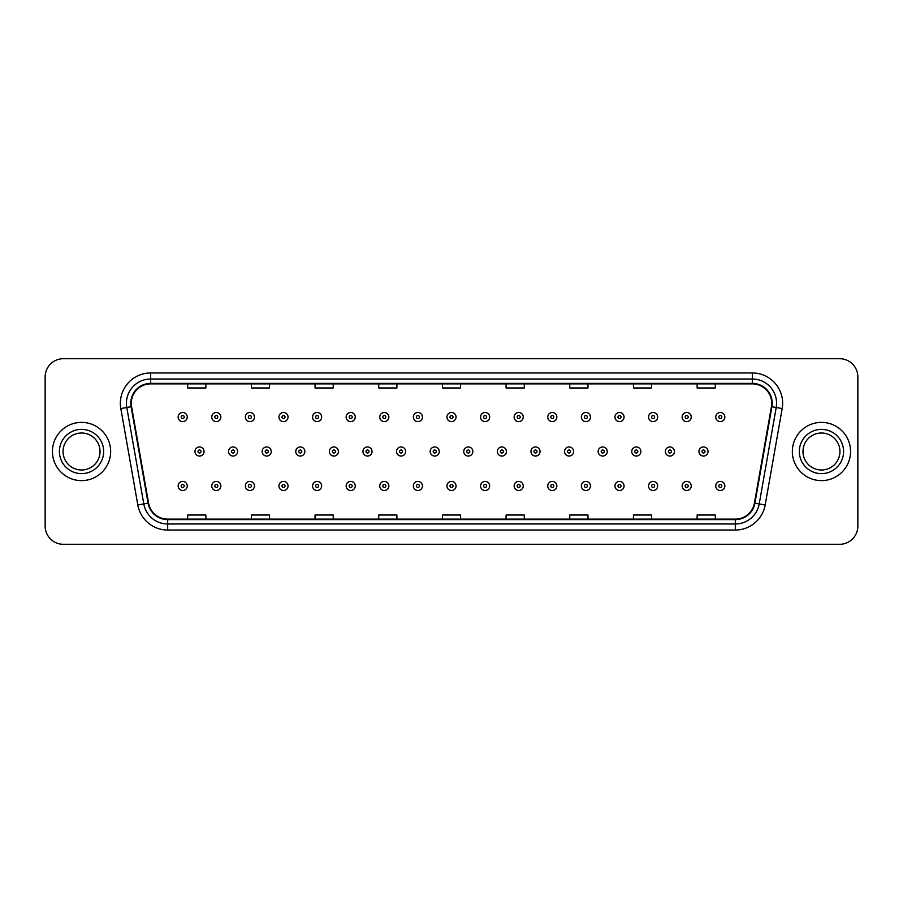 <?xml version="1.0" encoding="UTF-8"?>
<svg xmlns="http://www.w3.org/2000/svg" width="903" height="903" viewBox="0 0 903 903"><rect width="100%" height="100%" fill="white"/><g stroke="black" fill="none" stroke-linecap="round" stroke-linejoin="round"><path stroke-width="1.35" d="M52.43 451.5A29.11 29.11 0 0 0 81.541 480.61A29.11 29.11 0 0 0 110.651 451.5A29.11 29.11 0 0 0 81.541 422.39A29.11 29.11 0 0 0 52.43 451.5A29.11 29.11 0 0 0 81.541 480.61A29.11 29.11 0 0 0 110.651 451.5A29.11 29.11 0 0 0 81.541 422.39A29.11 29.11 0 0 0 52.43 451.5M792.349 451.5A29.11 29.11 0 0 0 821.459 480.61A29.11 29.11 0 0 0 850.57 451.5A29.11 29.11 0 0 0 821.459 422.39A29.11 29.11 0 0 0 792.349 451.5A29.11 29.11 0 0 0 821.459 480.61A29.11 29.11 0 0 0 850.57 451.5A29.11 29.11 0 0 0 821.459 422.39A29.11 29.11 0 0 0 792.349 451.5M131.274 403.28A19.403 19.403 0 0 1 150.677 383.877L752.323 383.877A19.403 19.403 0 0 1 771.433 406.655L754.434 503.084A19.403 19.403 0 0 1 735.313 519.123L167.687 519.123A19.403 19.403 0 0 1 148.566 503.084L131.567 406.655A19.403 19.403 0 0 1 131.274 403.28M130.788 403.28A19.889 19.889 0 0 0 131.093 406.734L148.092 503.174A19.889 19.889 0 0 0 167.687 519.609L735.313 519.609A19.889 19.889 0 0 0 754.908 503.174L771.907 406.734A19.889 19.889 0 0 0 752.323 383.391L150.677 383.391A19.889 19.889 0 0 0 130.788 403.28M120.821 408.551A30.33 30.33 0 0 1 150.677 372.962L752.323 372.962A30.33 30.33 0 0 1 782.179 408.551L765.18 504.98A30.33 30.33 0 0 1 735.313 530.038L167.687 530.038A30.33 30.33 0 0 1 137.82 504.98L120.821 408.551L126.792 407.501A24.257 24.257 0 0 1 150.677 379.023L752.323 379.023A24.257 24.257 0 0 1 776.208 407.501L759.209 503.93A24.257 24.257 0 0 1 735.313 523.977L167.687 523.977A24.257 24.257 0 0 1 143.791 503.93L126.792 407.501A24.257 24.257 0 0 1 126.42 403.28M857.85 376.901A18.195 18.195 0 0 0 839.655 358.705L63.345 358.705A18.195 18.195 0 0 0 45.15 376.901L45.15 526.099A18.195 18.195 0 0 0 63.345 544.295L839.655 544.295A18.195 18.195 0 0 0 857.85 526.099L857.85 376.901L857.85 526.099M442.402 383.877L442.402 387.985L460.598 387.985L460.598 383.877M378.718 383.877L378.718 387.985L396.914 387.985L396.914 383.877M315.034 383.877L315.034 387.985L333.23 387.985L333.23 383.877M251.361 383.877L251.361 387.985L269.557 387.985L269.557 383.877M187.677 383.877L187.677 387.985L205.873 387.985L205.873 383.877M506.086 383.877L506.086 387.985L524.282 387.985L524.282 383.877M569.77 383.877L569.77 387.985L587.966 387.985L587.966 383.877M633.443 383.877L633.443 387.985L651.639 387.985L651.639 383.877M697.127 383.877L697.127 387.985L715.323 387.985L715.323 383.877M460.598 519.123L460.598 515.015L442.402 515.015L442.402 519.123M396.914 519.123L396.914 515.015L378.718 515.015L378.718 519.123M333.23 519.123L333.23 515.015L315.034 515.015L315.034 519.123M269.557 519.123L269.557 515.015L251.361 515.015L251.361 519.123M205.873 519.123L205.873 515.015L187.677 515.015L187.677 519.123M524.282 519.123L524.282 515.015L506.086 515.015L506.086 519.123M587.966 519.123L587.966 515.015L569.77 515.015L569.77 519.123M651.639 519.123L651.639 515.015L633.443 515.015L633.443 519.123M715.323 519.123L715.323 515.015L697.127 515.015L697.127 519.123M45.15 376.901L45.15 526.099M839.655 358.705L63.345 358.705M63.345 544.295L839.655 544.295M187.248 417.051A4.549 4.549 0 0 1 182.699 421.599A4.549 4.549 0 0 1 178.151 417.051A4.549 4.549 0 0 1 182.699 412.502A4.549 4.549 0 0 1 187.248 417.051A4.549 4.549 0 0 0 182.699 412.502A4.549 4.549 0 0 0 178.151 417.051M194.958 451.5A4.549 4.549 0 0 1 199.507 446.951A4.549 4.549 0 0 1 204.055 451.5A4.549 4.549 0 0 1 199.507 456.049A4.549 4.549 0 0 1 194.958 451.5A4.549 4.549 0 0 0 199.507 456.049A4.549 4.549 0 0 0 204.055 451.5M178.151 485.949A4.549 4.549 0 0 1 182.699 481.401A4.549 4.549 0 0 1 187.248 485.949A4.549 4.549 0 0 1 182.699 490.498A4.549 4.549 0 0 1 178.151 485.949A4.549 4.549 0 0 0 182.699 490.498A4.549 4.549 0 0 0 187.248 485.949M100.03 451.5A18.489 18.489 0 0 0 81.541 433.011A18.489 18.489 0 0 0 63.052 451.5A18.489 18.489 0 0 0 81.541 469.989A18.489 18.489 0 0 0 100.03 451.5A18.489 18.489 0 0 1 81.541 469.989A18.489 18.489 0 0 1 63.052 451.5M220.851 417.051A4.549 4.549 0 0 1 216.302 421.599A4.549 4.549 0 0 1 211.753 417.051A4.549 4.549 0 0 1 216.302 412.502A4.549 4.549 0 0 1 220.851 417.051A4.549 4.549 0 0 0 216.302 412.502A4.549 4.549 0 0 0 211.753 417.051M254.454 417.051A4.549 4.549 0 0 1 249.905 421.599A4.549 4.549 0 0 1 245.356 417.051A4.549 4.549 0 0 1 249.905 412.502A4.549 4.549 0 0 1 254.454 417.051A4.549 4.549 0 0 0 249.905 412.502A4.549 4.549 0 0 0 245.356 417.051M288.046 417.051A4.549 4.549 0 0 1 283.497 421.599A4.549 4.549 0 0 1 278.948 417.051A4.549 4.549 0 0 1 283.497 412.502A4.549 4.549 0 0 1 288.046 417.051A4.549 4.549 0 0 0 283.497 412.502A4.549 4.549 0 0 0 278.948 417.051M321.649 417.051A4.549 4.549 0 0 1 317.1 421.599A4.549 4.549 0 0 1 312.551 417.051A4.549 4.549 0 0 1 317.1 412.502A4.549 4.549 0 0 1 321.649 417.051A4.549 4.549 0 0 0 317.1 412.502A4.549 4.549 0 0 0 312.551 417.051M228.549 451.5A4.549 4.549 0 0 1 233.098 446.951A4.549 4.549 0 0 1 237.647 451.5A4.549 4.549 0 0 1 233.098 456.049A4.549 4.549 0 0 1 228.549 451.5A4.549 4.549 0 0 0 233.098 456.049A4.549 4.549 0 0 0 237.647 451.5M262.152 451.5A4.549 4.549 0 0 1 266.701 446.951A4.549 4.549 0 0 1 271.25 451.5A4.549 4.549 0 0 1 266.701 456.049A4.549 4.549 0 0 1 262.152 451.5A4.549 4.549 0 0 0 266.701 456.049A4.549 4.549 0 0 0 271.25 451.5M295.755 451.5A4.549 4.549 0 0 1 300.304 446.951A4.549 4.549 0 0 1 304.853 451.5A4.549 4.549 0 0 1 300.304 456.049A4.549 4.549 0 0 1 295.755 451.5A4.549 4.549 0 0 0 300.304 456.049A4.549 4.549 0 0 0 304.853 451.5M839.948 451.5A18.489 18.489 0 0 0 821.459 433.011A18.489 18.489 0 0 0 802.97 451.5A18.489 18.489 0 0 0 821.459 469.989A18.489 18.489 0 0 0 839.948 451.5A18.489 18.489 0 0 1 821.459 469.989A18.489 18.489 0 0 1 802.97 451.5M355.251 417.051A4.549 4.549 0 0 1 350.703 421.599A4.549 4.549 0 0 1 346.154 417.051A4.549 4.549 0 0 1 350.703 412.502A4.549 4.549 0 0 1 355.251 417.051A4.549 4.549 0 0 0 350.703 412.502A4.549 4.549 0 0 0 346.154 417.051M388.854 417.051A4.549 4.549 0 0 1 384.306 421.599A4.549 4.549 0 0 1 379.757 417.051A4.549 4.549 0 0 1 384.306 412.502A4.549 4.549 0 0 1 388.854 417.051A4.549 4.549 0 0 0 384.306 412.502A4.549 4.549 0 0 0 379.757 417.051M422.446 417.051A4.549 4.549 0 0 1 417.897 421.599A4.549 4.549 0 0 1 413.348 417.051A4.549 4.549 0 0 1 417.897 412.502A4.549 4.549 0 0 1 422.446 417.051A4.549 4.549 0 0 0 417.897 412.502A4.549 4.549 0 0 0 413.348 417.051M329.358 451.5A4.549 4.549 0 0 1 333.896 446.951A4.549 4.549 0 0 1 338.444 451.5A4.549 4.549 0 0 1 333.896 456.049A4.549 4.549 0 0 1 329.358 451.5A4.549 4.549 0 0 0 333.896 456.049A4.549 4.549 0 0 0 338.444 451.5M362.95 451.5A4.549 4.549 0 0 1 367.498 446.951A4.549 4.549 0 0 1 372.047 451.5A4.549 4.549 0 0 1 367.498 456.049A4.549 4.549 0 0 1 362.95 451.5A4.549 4.549 0 0 0 367.498 456.049A4.549 4.549 0 0 0 372.047 451.5M396.552 451.5A4.549 4.549 0 0 1 401.101 446.951A4.549 4.549 0 0 1 405.65 451.5A4.549 4.549 0 0 1 401.101 456.049A4.549 4.549 0 0 1 396.552 451.5A4.549 4.549 0 0 0 401.101 456.049A4.549 4.549 0 0 0 405.65 451.5M456.049 417.051A4.549 4.549 0 0 1 451.5 421.599A4.549 4.549 0 0 1 446.951 417.051A4.549 4.549 0 0 1 451.5 412.502A4.549 4.549 0 0 1 456.049 417.051A4.549 4.549 0 0 0 451.5 412.502A4.549 4.549 0 0 0 446.951 417.051M489.652 417.051A4.549 4.549 0 0 1 485.103 421.599A4.549 4.549 0 0 1 480.554 417.051A4.549 4.549 0 0 1 485.103 412.502A4.549 4.549 0 0 1 489.652 417.051A4.549 4.549 0 0 0 485.103 412.502A4.549 4.549 0 0 0 480.554 417.051M523.243 417.051A4.549 4.549 0 0 1 518.694 421.599A4.549 4.549 0 0 1 514.146 417.051A4.549 4.549 0 0 1 518.694 412.502A4.549 4.549 0 0 1 523.243 417.051A4.549 4.549 0 0 0 518.694 412.502A4.549 4.549 0 0 0 514.146 417.051M556.846 417.051A4.549 4.549 0 0 1 552.297 421.599A4.549 4.549 0 0 1 547.749 417.051A4.549 4.549 0 0 1 552.297 412.502A4.549 4.549 0 0 1 556.846 417.051A4.549 4.549 0 0 0 552.297 412.502A4.549 4.549 0 0 0 547.749 417.051M590.449 417.051A4.549 4.549 0 0 1 585.9 421.599A4.549 4.549 0 0 1 581.351 417.051A4.549 4.549 0 0 1 585.9 412.502A4.549 4.549 0 0 1 590.449 417.051A4.549 4.549 0 0 0 585.9 412.502A4.549 4.549 0 0 0 581.351 417.051M430.155 451.5A4.549 4.549 0 0 1 434.704 446.951A4.549 4.549 0 0 1 439.253 451.5A4.549 4.549 0 0 1 434.704 456.049A4.549 4.549 0 0 1 430.155 451.5A4.549 4.549 0 0 0 434.704 456.049A4.549 4.549 0 0 0 439.253 451.5M463.747 451.5A4.549 4.549 0 0 1 468.296 446.951A4.549 4.549 0 0 1 472.845 451.5A4.549 4.549 0 0 1 468.296 456.049A4.549 4.549 0 0 1 463.747 451.5A4.549 4.549 0 0 0 468.296 456.049A4.549 4.549 0 0 0 472.845 451.5M497.35 451.5A4.549 4.549 0 0 1 501.899 446.951A4.549 4.549 0 0 1 506.448 451.5A4.549 4.549 0 0 1 501.899 456.049A4.549 4.549 0 0 1 497.35 451.5A4.549 4.549 0 0 0 501.899 456.049A4.549 4.549 0 0 0 506.448 451.5M530.953 451.5A4.549 4.549 0 0 1 535.502 446.951A4.549 4.549 0 0 1 540.05 451.5A4.549 4.549 0 0 1 535.502 456.049A4.549 4.549 0 0 1 530.953 451.5A4.549 4.549 0 0 0 535.502 456.049A4.549 4.549 0 0 0 540.05 451.5M564.556 451.5A4.549 4.549 0 0 1 569.104 446.951A4.549 4.549 0 0 1 573.642 451.5A4.549 4.549 0 0 1 569.104 456.049A4.549 4.549 0 0 1 564.556 451.5A4.549 4.549 0 0 0 569.104 456.049A4.549 4.549 0 0 0 573.642 451.5M624.052 417.051A4.549 4.549 0 0 1 619.503 421.599A4.549 4.549 0 0 1 614.954 417.051A4.549 4.549 0 0 1 619.503 412.502A4.549 4.549 0 0 1 624.052 417.051A4.549 4.549 0 0 0 619.503 412.502A4.549 4.549 0 0 0 614.954 417.051M657.644 417.051A4.549 4.549 0 0 1 653.095 421.599A4.549 4.549 0 0 1 648.546 417.051A4.549 4.549 0 0 1 653.095 412.502A4.549 4.549 0 0 1 657.644 417.051A4.549 4.549 0 0 0 653.095 412.502A4.549 4.549 0 0 0 648.546 417.051M691.246 417.051A4.549 4.549 0 0 1 686.698 421.599A4.549 4.549 0 0 1 682.149 417.051A4.549 4.549 0 0 1 686.698 412.502A4.549 4.549 0 0 1 691.246 417.051A4.549 4.549 0 0 0 686.698 412.502A4.549 4.549 0 0 0 682.149 417.051M724.849 417.051A4.549 4.549 0 0 1 720.301 421.599A4.549 4.549 0 0 1 715.752 417.051A4.549 4.549 0 0 1 720.301 412.502A4.549 4.549 0 0 1 724.849 417.051A4.549 4.549 0 0 0 720.301 412.502A4.549 4.549 0 0 0 715.752 417.051M598.147 451.5A4.549 4.549 0 0 1 602.696 446.951A4.549 4.549 0 0 1 607.245 451.5A4.549 4.549 0 0 1 602.696 456.049A4.549 4.549 0 0 1 598.147 451.5A4.549 4.549 0 0 0 602.696 456.049A4.549 4.549 0 0 0 607.245 451.5M631.75 451.5A4.549 4.549 0 0 1 636.299 446.951A4.549 4.549 0 0 1 640.848 451.5A4.549 4.549 0 0 1 636.299 456.049A4.549 4.549 0 0 1 631.75 451.5A4.549 4.549 0 0 0 636.299 456.049A4.549 4.549 0 0 0 640.848 451.5M665.353 451.5A4.549 4.549 0 0 1 669.902 446.951A4.549 4.549 0 0 1 674.451 451.5A4.549 4.549 0 0 1 669.902 456.049A4.549 4.549 0 0 1 665.353 451.5A4.549 4.549 0 0 0 669.902 456.049A4.549 4.549 0 0 0 674.451 451.5M698.945 451.5A4.549 4.549 0 0 1 703.493 446.951A4.549 4.549 0 0 1 708.042 451.5A4.549 4.549 0 0 1 703.493 456.049A4.549 4.549 0 0 1 698.945 451.5A4.549 4.549 0 0 0 703.493 456.049A4.549 4.549 0 0 0 708.042 451.5M211.753 485.949A4.549 4.549 0 0 1 216.302 481.401A4.549 4.549 0 0 1 220.851 485.949A4.549 4.549 0 0 1 216.302 490.498A4.549 4.549 0 0 1 211.753 485.949A4.549 4.549 0 0 0 216.302 490.498A4.549 4.549 0 0 0 220.851 485.949M245.356 485.949A4.549 4.549 0 0 1 249.905 481.401A4.549 4.549 0 0 1 254.454 485.949A4.549 4.549 0 0 1 249.905 490.498A4.549 4.549 0 0 1 245.356 485.949A4.549 4.549 0 0 0 249.905 490.498A4.549 4.549 0 0 0 254.454 485.949M278.948 485.949A4.549 4.549 0 0 1 283.497 481.401A4.549 4.549 0 0 1 288.046 485.949A4.549 4.549 0 0 1 283.497 490.498A4.549 4.549 0 0 1 278.948 485.949A4.549 4.549 0 0 0 283.497 490.498A4.549 4.549 0 0 0 288.046 485.949M312.551 485.949A4.549 4.549 0 0 1 317.1 481.401A4.549 4.549 0 0 1 321.649 485.949A4.549 4.549 0 0 1 317.1 490.498A4.549 4.549 0 0 1 312.551 485.949A4.549 4.549 0 0 0 317.1 490.498A4.549 4.549 0 0 0 321.649 485.949M346.154 485.949A4.549 4.549 0 0 1 350.703 481.401A4.549 4.549 0 0 1 355.251 485.949A4.549 4.549 0 0 1 350.703 490.498A4.549 4.549 0 0 1 346.154 485.949A4.549 4.549 0 0 0 350.703 490.498A4.549 4.549 0 0 0 355.251 485.949M379.757 485.949A4.549 4.549 0 0 1 384.306 481.401A4.549 4.549 0 0 1 388.854 485.949A4.549 4.549 0 0 1 384.306 490.498A4.549 4.549 0 0 1 379.757 485.949A4.549 4.549 0 0 0 384.306 490.498A4.549 4.549 0 0 0 388.854 485.949M413.348 485.949A4.549 4.549 0 0 1 417.897 481.401A4.549 4.549 0 0 1 422.446 485.949A4.549 4.549 0 0 1 417.897 490.498A4.549 4.549 0 0 1 413.348 485.949A4.549 4.549 0 0 0 417.897 490.498A4.549 4.549 0 0 0 422.446 485.949M446.951 485.949A4.549 4.549 0 0 1 451.5 481.401A4.549 4.549 0 0 1 456.049 485.949A4.549 4.549 0 0 1 451.5 490.498A4.549 4.549 0 0 1 446.951 485.949A4.549 4.549 0 0 0 451.5 490.498A4.549 4.549 0 0 0 456.049 485.949M480.554 485.949A4.549 4.549 0 0 1 485.103 481.401A4.549 4.549 0 0 1 489.652 485.949A4.549 4.549 0 0 1 485.103 490.498A4.549 4.549 0 0 1 480.554 485.949A4.549 4.549 0 0 0 485.103 490.498A4.549 4.549 0 0 0 489.652 485.949M514.146 485.949A4.549 4.549 0 0 1 518.694 481.401A4.549 4.549 0 0 1 523.243 485.949A4.549 4.549 0 0 1 518.694 490.498A4.549 4.549 0 0 1 514.146 485.949A4.549 4.549 0 0 0 518.694 490.498A4.549 4.549 0 0 0 523.243 485.949M547.749 485.949A4.549 4.549 0 0 1 552.297 481.401A4.549 4.549 0 0 1 556.846 485.949A4.549 4.549 0 0 1 552.297 490.498A4.549 4.549 0 0 1 547.749 485.949A4.549 4.549 0 0 0 552.297 490.498A4.549 4.549 0 0 0 556.846 485.949M581.351 485.949A4.549 4.549 0 0 1 585.9 481.401A4.549 4.549 0 0 1 590.449 485.949A4.549 4.549 0 0 1 585.9 490.498A4.549 4.549 0 0 1 581.351 485.949A4.549 4.549 0 0 0 585.9 490.498A4.549 4.549 0 0 0 590.449 485.949M614.954 485.949A4.549 4.549 0 0 1 619.503 481.401A4.549 4.549 0 0 1 624.052 485.949A4.549 4.549 0 0 1 619.503 490.498A4.549 4.549 0 0 1 614.954 485.949A4.549 4.549 0 0 0 619.503 490.498A4.549 4.549 0 0 0 624.052 485.949M648.546 485.949A4.549 4.549 0 0 1 653.095 481.401A4.549 4.549 0 0 1 657.644 485.949A4.549 4.549 0 0 1 653.095 490.498A4.549 4.549 0 0 1 648.546 485.949A4.549 4.549 0 0 0 653.095 490.498A4.549 4.549 0 0 0 657.644 485.949M682.149 485.949A4.549 4.549 0 0 1 686.698 481.401A4.549 4.549 0 0 1 691.246 485.949A4.549 4.549 0 0 1 686.698 490.498A4.549 4.549 0 0 1 682.149 485.949A4.549 4.549 0 0 0 686.698 490.498A4.549 4.549 0 0 0 691.246 485.949M715.752 485.949A4.549 4.549 0 0 1 720.301 481.401A4.549 4.549 0 0 1 724.849 485.949A4.549 4.549 0 0 1 720.301 490.498A4.549 4.549 0 0 1 715.752 485.949A4.549 4.549 0 0 0 720.301 490.498A4.549 4.549 0 0 0 724.849 485.949M752.323 372.962L752.323 383.391M126.792 407.501L131.093 406.734M167.687 530.038L167.687 519.609M735.313 519.609L735.313 530.038M754.908 503.174L765.18 504.98M137.82 504.98L148.092 503.174M771.907 406.734L782.179 408.551M150.677 372.962L150.677 383.391M181.187 417.051A1.513 1.513 0 0 0 182.699 418.563A1.513 1.513 0 0 0 184.223 417.051A1.513 1.513 0 0 0 182.699 415.538A1.513 1.513 0 0 0 181.187 417.051M201.019 451.5A1.513 1.513 0 0 0 199.507 449.987A1.513 1.513 0 0 0 197.983 451.5A1.513 1.513 0 0 0 199.507 453.013A1.513 1.513 0 0 0 201.019 451.5M184.223 485.949A1.513 1.513 0 0 0 182.699 484.437A1.513 1.513 0 0 0 181.187 485.949A1.513 1.513 0 0 0 182.699 487.462A1.513 1.513 0 0 0 184.223 485.949M103.664 451.5A22.123 22.123 0 0 0 81.541 429.376A22.123 22.123 0 0 0 59.417 451.5A22.123 22.123 0 0 0 81.541 473.623A22.123 22.123 0 0 0 103.664 451.5M214.79 417.051A1.513 1.513 0 0 0 216.302 418.563A1.513 1.513 0 0 0 217.815 417.051A1.513 1.513 0 0 0 216.302 415.538A1.513 1.513 0 0 0 214.79 417.051M248.381 417.051A1.513 1.513 0 0 0 249.905 418.563A1.513 1.513 0 0 0 251.418 417.051A1.513 1.513 0 0 0 249.905 415.538A1.513 1.513 0 0 0 248.381 417.051M281.984 417.051A1.513 1.513 0 0 0 283.497 418.563A1.513 1.513 0 0 0 285.021 417.051A1.513 1.513 0 0 0 283.497 415.538A1.513 1.513 0 0 0 281.984 417.051M315.587 417.051A1.513 1.513 0 0 0 317.1 418.563A1.513 1.513 0 0 0 318.612 417.051A1.513 1.513 0 0 0 317.1 415.538A1.513 1.513 0 0 0 315.587 417.051M234.622 451.5A1.513 1.513 0 0 0 233.098 449.987A1.513 1.513 0 0 0 231.586 451.5A1.513 1.513 0 0 0 233.098 453.013A1.513 1.513 0 0 0 234.622 451.5M268.214 451.5A1.513 1.513 0 0 0 266.701 449.987A1.513 1.513 0 0 0 265.189 451.5A1.513 1.513 0 0 0 266.701 453.013A1.513 1.513 0 0 0 268.214 451.5M301.816 451.5A1.513 1.513 0 0 0 300.304 449.987A1.513 1.513 0 0 0 298.78 451.5A1.513 1.513 0 0 0 300.304 453.013A1.513 1.513 0 0 0 301.816 451.5M843.583 451.5A22.123 22.123 0 0 0 821.459 429.376A22.123 22.123 0 0 0 799.336 451.5A22.123 22.123 0 0 0 821.459 473.623A22.123 22.123 0 0 0 843.583 451.5M349.19 417.051A1.513 1.513 0 0 0 350.703 418.563A1.513 1.513 0 0 0 352.215 417.051A1.513 1.513 0 0 0 350.703 415.538A1.513 1.513 0 0 0 349.19 417.051M382.782 417.051A1.513 1.513 0 0 0 384.306 418.563A1.513 1.513 0 0 0 385.818 417.051A1.513 1.513 0 0 0 384.306 415.538A1.513 1.513 0 0 0 382.782 417.051M416.385 417.051A1.513 1.513 0 0 0 417.897 418.563A1.513 1.513 0 0 0 419.421 417.051A1.513 1.513 0 0 0 417.897 415.538A1.513 1.513 0 0 0 416.385 417.051M335.419 451.5A1.513 1.513 0 0 0 333.896 449.987A1.513 1.513 0 0 0 332.383 451.5A1.513 1.513 0 0 0 333.896 453.013A1.513 1.513 0 0 0 335.419 451.5M369.022 451.5A1.513 1.513 0 0 0 367.498 449.987A1.513 1.513 0 0 0 365.986 451.5A1.513 1.513 0 0 0 367.498 453.013A1.513 1.513 0 0 0 369.022 451.5M402.614 451.5A1.513 1.513 0 0 0 401.101 449.987A1.513 1.513 0 0 0 399.589 451.5A1.513 1.513 0 0 0 401.101 453.013A1.513 1.513 0 0 0 402.614 451.5M449.987 417.051A1.513 1.513 0 0 0 451.5 418.563A1.513 1.513 0 0 0 453.013 417.051A1.513 1.513 0 0 0 451.5 415.538A1.513 1.513 0 0 0 449.987 417.051M483.579 417.051A1.513 1.513 0 0 0 485.103 418.563A1.513 1.513 0 0 0 486.615 417.051A1.513 1.513 0 0 0 485.103 415.538A1.513 1.513 0 0 0 483.579 417.051M517.182 417.051A1.513 1.513 0 0 0 518.694 418.563A1.513 1.513 0 0 0 520.218 417.051A1.513 1.513 0 0 0 518.694 415.538A1.513 1.513 0 0 0 517.182 417.051M550.785 417.051A1.513 1.513 0 0 0 552.297 418.563A1.513 1.513 0 0 0 553.81 417.051A1.513 1.513 0 0 0 552.297 415.538A1.513 1.513 0 0 0 550.785 417.051M584.388 417.051A1.513 1.513 0 0 0 585.9 418.563A1.513 1.513 0 0 0 587.413 417.051A1.513 1.513 0 0 0 585.9 415.538A1.513 1.513 0 0 0 584.388 417.051M436.217 451.5A1.513 1.513 0 0 0 434.704 449.987A1.513 1.513 0 0 0 433.18 451.5A1.513 1.513 0 0 0 434.704 453.013A1.513 1.513 0 0 0 436.217 451.5M469.82 451.5A1.513 1.513 0 0 0 468.296 449.987A1.513 1.513 0 0 0 466.783 451.5A1.513 1.513 0 0 0 468.296 453.013A1.513 1.513 0 0 0 469.82 451.5M503.411 451.5A1.513 1.513 0 0 0 501.899 449.987A1.513 1.513 0 0 0 500.386 451.5A1.513 1.513 0 0 0 501.899 453.013A1.513 1.513 0 0 0 503.411 451.5M537.014 451.5A1.513 1.513 0 0 0 535.502 449.987A1.513 1.513 0 0 0 533.978 451.5A1.513 1.513 0 0 0 535.502 453.013A1.513 1.513 0 0 0 537.014 451.5M570.617 451.5A1.513 1.513 0 0 0 569.104 449.987A1.513 1.513 0 0 0 567.581 451.5A1.513 1.513 0 0 0 569.104 453.013A1.513 1.513 0 0 0 570.617 451.5M617.979 417.051A1.513 1.513 0 0 0 619.503 418.563A1.513 1.513 0 0 0 621.016 417.051A1.513 1.513 0 0 0 619.503 415.538A1.513 1.513 0 0 0 617.979 417.051M651.582 417.051A1.513 1.513 0 0 0 653.095 418.563A1.513 1.513 0 0 0 654.619 417.051A1.513 1.513 0 0 0 653.095 415.538A1.513 1.513 0 0 0 651.582 417.051M685.185 417.051A1.513 1.513 0 0 0 686.698 418.563A1.513 1.513 0 0 0 688.21 417.051A1.513 1.513 0 0 0 686.698 415.538A1.513 1.513 0 0 0 685.185 417.051M718.777 417.051A1.513 1.513 0 0 0 720.301 418.563A1.513 1.513 0 0 0 721.813 417.051A1.513 1.513 0 0 0 720.301 415.538A1.513 1.513 0 0 0 718.777 417.051M604.22 451.5A1.513 1.513 0 0 0 602.696 449.987A1.513 1.513 0 0 0 601.184 451.5A1.513 1.513 0 0 0 602.696 453.013A1.513 1.513 0 0 0 604.22 451.5M637.811 451.5A1.513 1.513 0 0 0 636.299 449.987A1.513 1.513 0 0 0 634.786 451.5A1.513 1.513 0 0 0 636.299 453.013A1.513 1.513 0 0 0 637.811 451.5M671.414 451.5A1.513 1.513 0 0 0 669.902 449.987A1.513 1.513 0 0 0 668.378 451.5A1.513 1.513 0 0 0 669.902 453.013A1.513 1.513 0 0 0 671.414 451.5M705.017 451.5A1.513 1.513 0 0 0 703.493 449.987A1.513 1.513 0 0 0 701.981 451.5A1.513 1.513 0 0 0 703.493 453.013A1.513 1.513 0 0 0 705.017 451.5M217.815 485.949A1.513 1.513 0 0 0 216.302 484.437A1.513 1.513 0 0 0 214.79 485.949A1.513 1.513 0 0 0 216.302 487.462A1.513 1.513 0 0 0 217.815 485.949M251.418 485.949A1.513 1.513 0 0 0 249.905 484.437A1.513 1.513 0 0 0 248.381 485.949A1.513 1.513 0 0 0 249.905 487.462A1.513 1.513 0 0 0 251.418 485.949M285.021 485.949A1.513 1.513 0 0 0 283.497 484.437A1.513 1.513 0 0 0 281.984 485.949A1.513 1.513 0 0 0 283.497 487.462A1.513 1.513 0 0 0 285.021 485.949M318.612 485.949A1.513 1.513 0 0 0 317.1 484.437A1.513 1.513 0 0 0 315.587 485.949A1.513 1.513 0 0 0 317.1 487.462A1.513 1.513 0 0 0 318.612 485.949M352.215 485.949A1.513 1.513 0 0 0 350.703 484.437A1.513 1.513 0 0 0 349.19 485.949A1.513 1.513 0 0 0 350.703 487.462A1.513 1.513 0 0 0 352.215 485.949M385.818 485.949A1.513 1.513 0 0 0 384.306 484.437A1.513 1.513 0 0 0 382.782 485.949A1.513 1.513 0 0 0 384.306 487.462A1.513 1.513 0 0 0 385.818 485.949M419.421 485.949A1.513 1.513 0 0 0 417.897 484.437A1.513 1.513 0 0 0 416.385 485.949A1.513 1.513 0 0 0 417.897 487.462A1.513 1.513 0 0 0 419.421 485.949M453.013 485.949A1.513 1.513 0 0 0 451.5 484.437A1.513 1.513 0 0 0 449.987 485.949A1.513 1.513 0 0 0 451.5 487.462A1.513 1.513 0 0 0 453.013 485.949M486.615 485.949A1.513 1.513 0 0 0 485.103 484.437A1.513 1.513 0 0 0 483.579 485.949A1.513 1.513 0 0 0 485.103 487.462A1.513 1.513 0 0 0 486.615 485.949M520.218 485.949A1.513 1.513 0 0 0 518.694 484.437A1.513 1.513 0 0 0 517.182 485.949A1.513 1.513 0 0 0 518.694 487.462A1.513 1.513 0 0 0 520.218 485.949M553.81 485.949A1.513 1.513 0 0 0 552.297 484.437A1.513 1.513 0 0 0 550.785 485.949A1.513 1.513 0 0 0 552.297 487.462A1.513 1.513 0 0 0 553.81 485.949M587.413 485.949A1.513 1.513 0 0 0 585.9 484.437A1.513 1.513 0 0 0 584.388 485.949A1.513 1.513 0 0 0 585.9 487.462A1.513 1.513 0 0 0 587.413 485.949M621.016 485.949A1.513 1.513 0 0 0 619.503 484.437A1.513 1.513 0 0 0 617.979 485.949A1.513 1.513 0 0 0 619.503 487.462A1.513 1.513 0 0 0 621.016 485.949M654.619 485.949A1.513 1.513 0 0 0 653.095 484.437A1.513 1.513 0 0 0 651.582 485.949A1.513 1.513 0 0 0 653.095 487.462A1.513 1.513 0 0 0 654.619 485.949M688.21 485.949A1.513 1.513 0 0 0 686.698 484.437A1.513 1.513 0 0 0 685.185 485.949A1.513 1.513 0 0 0 686.698 487.462A1.513 1.513 0 0 0 688.21 485.949M721.813 485.949A1.513 1.513 0 0 0 720.301 484.437A1.513 1.513 0 0 0 718.777 485.949A1.513 1.513 0 0 0 720.301 487.462A1.513 1.513 0 0 0 721.813 485.949"/></g></svg>
